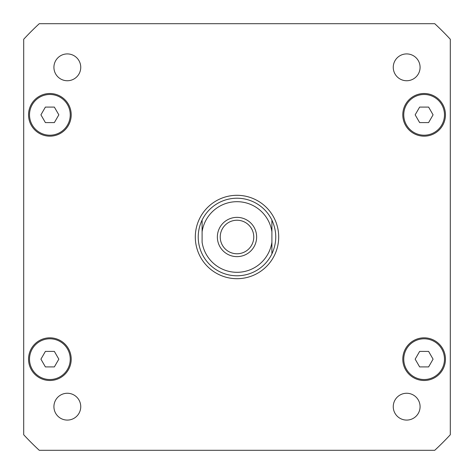 <?xml version="1.0" encoding="UTF-8"?>
<svg xmlns="http://www.w3.org/2000/svg" width="474" height="474" viewBox="0 0 474 474"><rect width="100%" height="100%" fill="white"/><g stroke="black" fill="none" stroke-linecap="round" stroke-linejoin="round"><path stroke-width="0.71" d="M220.232 237A16.768 16.768 0 0 0 237 253.768A16.768 16.768 0 0 0 253.768 237A16.768 16.768 0 0 0 237 220.232A16.768 16.768 0 0 0 220.232 237M256.635 237A19.635 19.635 0 0 1 227.182 254.005A19.635 19.635 0 0 1 227.182 219.995A19.635 19.635 0 0 1 256.635 237M271.904 220.096C277.041 231.365 277.041 242.635 271.904 253.904L271.904 242.22L271.904 253.904A38.779 38.779 0 0 1 202.096 253.904C199.536 248.56 198.239 242.925 198.221 237C198.239 231.075 199.536 225.44 202.096 220.096L202.096 231.78L202.096 220.096A38.779 38.779 0 0 1 271.904 220.096L271.904 231.78L271.904 220.096M271.904 242.22L271.904 231.78A35.289 35.289 0 0 0 202.096 231.78L202.096 242.22A35.289 35.289 0 0 0 271.904 242.22M195.312 237A41.688 41.688 0 0 1 257.844 200.893A41.688 41.688 0 0 1 257.844 273.107A41.688 41.688 0 0 1 195.312 237M420.083 406.668A13.414 13.414 0 0 1 399.961 418.287A13.414 13.414 0 0 1 399.961 395.055A13.414 13.414 0 0 1 420.083 406.668M80.746 406.668A13.414 13.414 0 0 1 60.625 418.287A13.414 13.414 0 0 1 60.625 395.055A13.414 13.414 0 0 1 80.746 406.668M80.746 67.332A13.414 13.414 0 0 1 60.625 78.945A13.414 13.414 0 0 1 60.625 55.713A13.414 13.414 0 0 1 80.746 67.332M420.083 67.332A13.414 13.414 0 0 1 399.961 78.945A13.414 13.414 0 0 1 399.961 55.713A13.414 13.414 0 0 1 420.083 67.332M58.835 114.838L54.356 122.594L45.397 122.594L40.924 114.838L45.397 107.083L54.356 107.083L58.835 114.838M433.076 114.838L428.603 122.594L419.644 122.594L415.165 114.838L419.644 107.083L428.603 107.083L433.076 114.838M433.076 359.162L428.603 366.917L419.644 366.917L415.165 359.162L419.644 351.406L428.603 351.406L433.076 359.162M58.835 359.162L54.356 366.917L45.397 366.917L40.924 359.162L45.397 351.406L54.356 351.406L58.835 359.162M444.482 359.162A20.358 20.358 0 0 0 413.944 341.529A20.358 20.358 0 0 0 413.944 376.794A20.358 20.358 0 0 0 444.482 359.162M445.453 359.162A21.33 21.33 0 0 1 413.458 377.636A21.33 21.33 0 0 1 413.458 340.688A21.33 21.33 0 0 1 445.453 359.162M70.241 114.838A20.358 20.358 0 0 0 39.698 97.206A20.358 20.358 0 0 0 39.698 132.471A20.358 20.358 0 0 0 70.241 114.838M71.207 114.838A21.33 21.33 0 0 1 39.212 133.312A21.33 21.33 0 0 1 39.212 96.364A21.33 21.33 0 0 1 71.207 114.838M444.482 114.838A20.358 20.358 0 0 0 413.944 97.206A20.358 20.358 0 0 0 413.944 132.471A20.358 20.358 0 0 0 444.482 114.838M445.453 114.838A21.33 21.33 0 0 1 413.458 133.312A21.33 21.33 0 0 1 413.458 96.364A21.33 21.33 0 0 1 445.453 114.838M70.241 359.162A20.358 20.358 0 0 0 39.698 341.529A20.358 20.358 0 0 0 39.698 376.794A20.358 20.358 0 0 0 70.241 359.162M71.207 359.162A21.33 21.33 0 0 1 39.212 377.636A21.33 21.33 0 0 1 39.212 340.688A21.33 21.33 0 0 1 71.207 359.162M23.7 434.747A290.864 290.864 0 0 0 39.253 450.3L434.747 450.3A290.864 290.864 0 0 0 450.3 434.747L450.3 39.253A290.864 290.864 0 0 0 434.747 23.7L39.253 23.7A290.864 290.864 0 0 0 23.7 39.253L23.7 434.747M202.096 253.904A38.779 38.779 0 0 0 271.904 253.904"/></g></svg>
